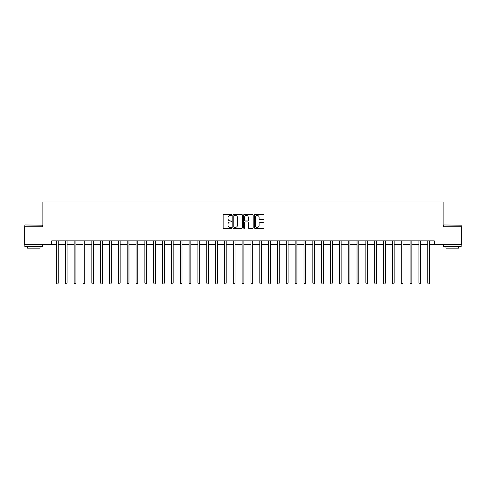 <?xml version="1.0" encoding="UTF-8"?>
<svg xmlns="http://www.w3.org/2000/svg" width="486" height="486" viewBox="0 0 486 486"><rect width="100%" height="100%" fill="white"/><g stroke="black" fill="none" stroke-linecap="round" stroke-linejoin="round"><path stroke-width="0.73" d="M231.682 214.976A0.486 0.486 0 0 0 231.196 214.49L223.821 214.49A0.693 0.693 0 0 0 223.129 215.183L223.129 227.679A0.693 0.693 0 0 0 223.821 228.371L231.196 228.371A0.486 0.486 0 0 0 231.682 227.885A0.486 0.486 0 0 0 231.196 227.399L230.243 227.399A2.223 2.223 0 0 1 228.025 225.182L228.025 224.137A2.223 2.223 0 0 1 230.243 221.914L231.196 221.914A0.486 0.486 0 0 0 231.682 221.428A0.486 0.486 0 0 0 231.196 220.942L230.243 220.942A2.223 2.223 0 0 1 228.025 218.724L228.025 217.679A2.223 2.223 0 0 1 230.243 215.462L231.196 215.462A0.486 0.486 0 0 0 231.682 214.976M263.284 219.38A0.693 0.693 0 0 0 263.983 218.688L263.983 215.183A0.693 0.693 0 0 0 263.284 214.49L255.095 214.49A0.693 0.693 0 0 0 254.403 215.183L254.403 227.679A0.693 0.693 0 0 0 255.095 228.371L263.284 228.371A0.693 0.693 0 0 0 263.983 227.679L263.983 223.445A0.693 0.693 0 0 0 263.284 222.752L259.779 222.752A0.693 0.693 0 0 0 259.087 223.445L259.087 225.54A1.859 1.859 0 0 1 257.228 227.399A1.859 1.859 0 0 1 255.375 225.54L255.375 217.315A1.859 1.859 0 0 1 257.228 215.462A1.859 1.859 0 0 1 259.087 217.315L259.087 218.688A0.693 0.693 0 0 0 259.779 219.38L263.284 219.38M51.704 244.415L24.3 244.415L24.3 226.737L42.865 226.737L42.865 201.982L443.135 201.982L443.135 226.737L461.7 226.737L461.7 244.415L434.296 244.415L434.296 240.88L51.704 240.88L51.704 244.415L56.479 244.415M242.393 215.183A0.693 0.693 0 0 0 241.7 214.49L233.505 214.49A0.693 0.693 0 0 0 232.812 215.183L232.812 227.679A0.693 0.693 0 0 0 233.505 228.371L241.7 228.371A0.693 0.693 0 0 0 242.393 227.679L242.393 215.183M244.3 214.49L252.495 214.49A0.693 0.693 0 0 1 253.188 215.183L253.188 227.679A0.693 0.693 0 0 1 252.495 228.371L248.99 228.371A0.693 0.693 0 0 1 248.291 227.679L248.291 222.612A0.693 0.693 0 0 0 247.599 221.914L245.272 221.914A0.693 0.693 0 0 0 244.58 222.612L244.58 227.885A0.486 0.486 0 0 1 244.094 228.371A0.486 0.486 0 0 1 243.608 227.885L243.608 215.183A0.693 0.693 0 0 1 244.3 214.49M58.247 244.415L65.318 244.415M67.086 244.415L74.158 244.415M75.925 244.415L82.997 244.415M84.764 244.415L91.836 244.415M93.604 244.415L100.675 244.415M102.443 244.415L109.514 244.415M111.288 244.415L118.359 244.415M120.127 244.415L127.198 244.415M128.966 244.415L136.037 244.415M137.805 244.415L144.877 244.415M146.644 244.415L153.716 244.415M155.484 244.415L162.555 244.415M164.323 244.415L171.394 244.415M173.162 244.415L180.239 244.415M182.007 244.415L189.078 244.415M190.846 244.415L197.917 244.415M199.685 244.415L206.757 244.415M208.524 244.415L215.596 244.415M217.364 244.415L224.435 244.415M226.203 244.415L233.274 244.415M235.042 244.415L242.113 244.415M243.887 244.415L250.958 244.415M252.726 244.415L259.797 244.415M261.565 244.415L268.637 244.415M270.404 244.415L277.476 244.415M279.243 244.415L286.315 244.415M288.083 244.415L295.154 244.415M296.922 244.415L303.993 244.415M305.761 244.415L312.838 244.415M314.606 244.415L321.677 244.415M323.445 244.415L330.516 244.415M332.284 244.415L339.356 244.415M341.123 244.415L348.195 244.415M349.963 244.415L357.034 244.415M358.802 244.415L365.873 244.415M367.641 244.415L374.712 244.415M376.486 244.415L383.557 244.415M385.325 244.415L392.396 244.415M394.164 244.415L401.236 244.415M403.003 244.415L410.075 244.415M411.842 244.415L418.914 244.415M420.682 244.415L427.753 244.415M429.521 244.415L434.296 244.415M234.27 215.462A0.486 0.486 0 0 0 233.784 215.948L233.784 226.913A0.486 0.486 0 0 0 234.27 227.399L235.279 227.399A2.223 2.223 0 0 0 237.496 225.182L237.496 217.679A2.223 2.223 0 0 0 235.279 215.462L234.27 215.462M248.291 217.351A1.859 1.859 0 0 0 246.438 215.498A1.859 1.859 0 0 0 244.58 217.351L244.58 220.249A0.693 0.693 0 0 0 245.272 220.942L247.599 220.942A0.693 0.693 0 0 0 248.291 220.249L248.291 217.351M58.332 240.88L58.296 240.971A0.705 0.705 0 0 0 58.247 241.232L58.247 283.095L56.479 283.095L56.479 241.232A0.705 0.705 0 0 0 56.425 240.971L56.388 240.88M58.247 283.095L57.713 284.018L57.008 284.018L56.479 283.095M67.171 240.88L67.135 240.971A0.705 0.705 0 0 0 67.086 241.232L67.086 283.095L65.318 283.095L65.318 241.232A0.705 0.705 0 0 0 65.264 240.971L65.227 240.88M67.086 283.095L66.558 284.018L65.847 284.018L65.318 283.095M76.01 240.88L75.974 240.971A0.705 0.705 0 0 0 75.925 241.232L75.925 283.095L74.158 283.095L74.158 241.232A0.705 0.705 0 0 0 74.109 240.971L74.072 240.88M75.925 283.095L75.397 284.018L74.686 284.018L74.158 283.095M84.85 240.88L84.819 240.971A0.705 0.705 0 0 0 84.764 241.232L84.764 283.095L82.997 283.095L82.997 241.232A0.705 0.705 0 0 0 82.948 240.971L82.912 240.88M84.764 283.095L84.236 284.018L83.525 284.018L82.997 283.095M93.695 240.88L93.658 240.971A0.705 0.705 0 0 0 93.604 241.232L93.604 283.095L91.836 283.095L91.836 241.232A0.705 0.705 0 0 0 91.787 240.971L91.751 240.88M93.604 283.095L93.075 284.018L92.37 284.018L91.836 283.095M25.041 224.969L42.513 225.176L25.041 224.969M33.668 246.536L24.829 246.536L24.829 244.768L42.513 244.768L42.513 246.536L33.668 246.536M40.034 246.536L40.034 248.164L27.307 248.164L27.307 246.536M443.7 224.969L461.171 225.176L443.7 224.969M452.332 246.536L443.487 246.536L443.487 244.768L461.171 244.768L461.171 246.536L452.332 246.536M458.693 246.536L458.693 248.164L445.966 248.164L445.966 246.536M102.534 240.88L102.497 240.971A0.705 0.705 0 0 0 102.443 241.232L102.443 283.095L100.675 283.095L100.675 241.232A0.705 0.705 0 0 0 100.626 240.971L100.59 240.88M102.443 283.095L101.914 284.018L101.21 284.018L100.675 283.095M111.373 240.88L111.337 240.971A0.705 0.705 0 0 0 111.288 241.232L111.288 283.095L109.514 283.095L109.514 241.232A0.705 0.705 0 0 0 109.465 240.971L109.429 240.88M111.288 283.095L110.753 284.018L110.049 284.018L109.514 283.095M120.212 240.88L120.176 240.971A0.705 0.705 0 0 0 120.127 241.232L120.127 283.095L118.359 283.095L118.359 241.232A0.705 0.705 0 0 0 118.305 240.971L118.268 240.88M120.127 283.095L119.592 284.018L118.888 284.018L118.359 283.095M129.051 240.88L129.015 240.971A0.705 0.705 0 0 0 128.966 241.232L128.966 283.095L127.198 283.095L127.198 241.232A0.705 0.705 0 0 0 127.144 240.971L127.107 240.88M128.966 283.095L128.432 284.018L127.727 284.018L127.198 283.095M137.89 240.88L137.854 240.971A0.705 0.705 0 0 0 137.805 241.232L137.805 283.095L136.037 283.095L136.037 241.232A0.705 0.705 0 0 0 135.983 240.971L135.952 240.88M137.805 283.095L137.277 284.018L136.566 284.018L136.037 283.095M146.729 240.88L146.693 240.971A0.705 0.705 0 0 0 146.644 241.232L146.644 283.095L144.877 283.095L144.877 241.232A0.705 0.705 0 0 0 144.828 240.971L144.792 240.88M146.644 283.095L146.116 284.018L145.405 284.018L144.877 283.095M155.575 240.88L155.538 240.971A0.705 0.705 0 0 0 155.484 241.232L155.484 283.095L153.716 283.095L153.716 241.232A0.705 0.705 0 0 0 153.667 240.971L153.631 240.88M155.484 283.095L154.955 284.018L154.244 284.018L153.716 283.095M164.414 240.88L164.377 240.971A0.705 0.705 0 0 0 164.323 241.232L164.323 283.095L162.555 283.095L162.555 241.232A0.705 0.705 0 0 0 162.506 240.971L162.47 240.88M164.323 283.095L163.794 284.018L163.089 284.018L162.555 283.095M173.253 240.88L173.216 240.971A0.705 0.705 0 0 0 173.162 241.232L173.162 283.095L171.394 283.095L171.394 241.232A0.705 0.705 0 0 0 171.345 240.971L171.309 240.88M173.162 283.095L172.633 284.018L171.929 284.018L171.394 283.095M182.092 240.88L182.056 240.971A0.705 0.705 0 0 0 182.007 241.232L182.007 283.095L180.239 283.095L180.239 241.232A0.705 0.705 0 0 0 180.185 240.971L180.148 240.88M182.007 283.095L181.472 284.018L180.768 284.018L180.239 283.095M190.931 240.88L190.895 240.971A0.705 0.705 0 0 0 190.846 241.232L190.846 283.095L189.078 283.095L189.078 241.232A0.705 0.705 0 0 0 189.024 240.971L188.987 240.88M190.846 283.095L190.312 284.018L189.607 284.018L189.078 283.095M199.77 240.88L199.734 240.971A0.705 0.705 0 0 0 199.685 241.232L199.685 283.095L197.917 283.095L197.917 241.232A0.705 0.705 0 0 0 197.863 240.971L197.826 240.88M199.685 283.095L199.157 284.018L198.446 284.018L197.917 283.095M208.609 240.88L208.573 240.971A0.705 0.705 0 0 0 208.524 241.232L208.524 283.095L206.757 283.095L206.757 241.232A0.705 0.705 0 0 0 206.708 240.971L206.672 240.88M208.524 283.095L207.996 284.018L207.285 284.018L206.757 283.095M217.449 240.88L217.418 240.971A0.705 0.705 0 0 0 217.364 241.232L217.364 283.095L215.596 283.095L215.596 241.232A0.705 0.705 0 0 0 215.547 240.971L215.511 240.88M217.364 283.095L216.835 284.018L216.124 284.018L215.596 283.095M226.294 240.88L226.257 240.971A0.705 0.705 0 0 0 226.203 241.232L226.203 283.095L224.435 283.095L224.435 241.232A0.705 0.705 0 0 0 224.386 240.971L224.35 240.88M226.203 283.095L225.674 284.018L224.969 284.018L224.435 283.095M235.133 240.88L235.096 240.971A0.705 0.705 0 0 0 235.042 241.232L235.042 283.095L233.274 283.095L233.274 241.232A0.705 0.705 0 0 0 233.225 240.971L233.189 240.88M235.042 283.095L234.513 284.018L233.809 284.018L233.274 283.095M243.972 240.88L243.936 240.971A0.705 0.705 0 0 0 243.887 241.232L243.887 283.095L242.113 283.095L242.113 241.232A0.705 0.705 0 0 0 242.064 240.971L242.028 240.88M243.887 283.095L243.352 284.018L242.648 284.018L242.113 283.095M252.811 240.88L252.775 240.971A0.705 0.705 0 0 0 252.726 241.232L252.726 283.095L250.958 283.095L250.958 241.232A0.705 0.705 0 0 0 250.904 240.971L250.867 240.88M252.726 283.095L252.191 284.018L251.487 284.018L250.958 283.095M261.65 240.88L261.614 240.971A0.705 0.705 0 0 0 261.565 241.232L261.565 283.095L259.797 283.095L259.797 241.232A0.705 0.705 0 0 0 259.743 240.971L259.706 240.88M261.565 283.095L261.031 284.018L260.326 284.018L259.797 283.095M270.489 240.88L270.453 240.971A0.705 0.705 0 0 0 270.404 241.232L270.404 283.095L268.637 283.095L268.637 241.232A0.705 0.705 0 0 0 268.582 240.971L268.551 240.88M270.404 283.095L269.876 284.018L269.165 284.018L268.637 283.095M279.329 240.88L279.292 240.971A0.705 0.705 0 0 0 279.243 241.232L279.243 283.095L277.476 283.095L277.476 241.232A0.705 0.705 0 0 0 277.427 240.971L277.391 240.88M279.243 283.095L278.715 284.018L278.004 284.018L277.476 283.095M288.174 240.88L288.137 240.971A0.705 0.705 0 0 0 288.083 241.232L288.083 283.095L286.315 283.095L286.315 241.232A0.705 0.705 0 0 0 286.266 240.971L286.23 240.88M288.083 283.095L287.554 284.018L286.843 284.018L286.315 283.095M297.013 240.88L296.976 240.971A0.705 0.705 0 0 0 296.922 241.232L296.922 283.095L295.154 283.095L295.154 241.232A0.705 0.705 0 0 0 295.105 240.971L295.069 240.88M296.922 283.095L296.393 284.018L295.688 284.018L295.154 283.095M305.852 240.88L305.815 240.971A0.705 0.705 0 0 0 305.761 241.232L305.761 283.095L303.993 283.095L303.993 241.232A0.705 0.705 0 0 0 303.944 240.971L303.908 240.88M305.761 283.095L305.232 284.018L304.528 284.018L303.993 283.095M314.691 240.88L314.655 240.971A0.705 0.705 0 0 0 314.606 241.232L314.606 283.095L312.838 283.095L312.838 241.232A0.705 0.705 0 0 0 312.784 240.971L312.747 240.88M314.606 283.095L314.071 284.018L313.367 284.018L312.838 283.095M323.53 240.88L323.494 240.971A0.705 0.705 0 0 0 323.445 241.232L323.445 283.095L321.677 283.095L321.677 241.232A0.705 0.705 0 0 0 321.623 240.971L321.586 240.88M323.445 283.095L322.911 284.018L322.206 284.018L321.677 283.095M332.369 240.88L332.333 240.971A0.705 0.705 0 0 0 332.284 241.232L332.284 283.095L330.516 283.095L330.516 241.232A0.705 0.705 0 0 0 330.462 240.971L330.425 240.88M332.284 283.095L331.756 284.018L331.045 284.018L330.516 283.095M341.208 240.88L341.172 240.971A0.705 0.705 0 0 0 341.123 241.232L341.123 283.095L339.356 283.095L339.356 241.232A0.705 0.705 0 0 0 339.307 240.971L339.271 240.88M341.123 283.095L340.595 284.018L339.884 284.018L339.356 283.095M350.048 240.88L350.017 240.971A0.705 0.705 0 0 0 349.963 241.232L349.963 283.095L348.195 283.095L348.195 241.232A0.705 0.705 0 0 0 348.146 240.971L348.11 240.88M349.963 283.095L349.434 284.018L348.723 284.018L348.195 283.095M358.893 240.88L358.856 240.971A0.705 0.705 0 0 0 358.802 241.232L358.802 283.095L357.034 283.095L357.034 241.232A0.705 0.705 0 0 0 356.985 240.971L356.949 240.88M358.802 283.095L358.273 284.018L357.568 284.018L357.034 283.095M367.732 240.88L367.695 240.971A0.705 0.705 0 0 0 367.641 241.232L367.641 283.095L365.873 283.095L365.873 241.232A0.705 0.705 0 0 0 365.824 240.971L365.788 240.88M367.641 283.095L367.112 284.018L366.408 284.018L365.873 283.095M376.571 240.88L376.535 240.971A0.705 0.705 0 0 0 376.486 241.232L376.486 283.095L374.712 283.095L374.712 241.232A0.705 0.705 0 0 0 374.663 240.971L374.627 240.88M376.486 283.095L375.951 284.018L375.247 284.018L374.712 283.095M385.41 240.88L385.374 240.971A0.705 0.705 0 0 0 385.325 241.232L385.325 283.095L383.557 283.095L383.557 241.232A0.705 0.705 0 0 0 383.503 240.971L383.466 240.88M385.325 283.095L384.791 284.018L384.086 284.018L383.557 283.095M394.249 240.88L394.213 240.971A0.705 0.705 0 0 0 394.164 241.232L394.164 283.095L392.396 283.095L392.396 241.232A0.705 0.705 0 0 0 392.342 240.971L392.305 240.88M394.164 283.095L393.63 284.018L392.925 284.018L392.396 283.095M403.088 240.88L403.052 240.971A0.705 0.705 0 0 0 403.003 241.232L403.003 283.095L401.236 283.095L401.236 241.232A0.705 0.705 0 0 0 401.181 240.971L401.15 240.88M403.003 283.095L402.475 284.018L401.764 284.018L401.236 283.095M411.928 240.88L411.891 240.971A0.705 0.705 0 0 0 411.842 241.232L411.842 283.095L410.075 283.095L410.075 241.232A0.705 0.705 0 0 0 410.026 240.971L409.99 240.88M411.842 283.095L411.314 284.018L410.603 284.018L410.075 283.095M420.773 240.88L420.736 240.971A0.705 0.705 0 0 0 420.682 241.232L420.682 283.095L418.914 283.095L418.914 241.232A0.705 0.705 0 0 0 418.865 240.971L418.829 240.88M420.682 283.095L420.153 284.018L419.442 284.018L418.914 283.095M429.612 240.88L429.575 240.971A0.705 0.705 0 0 0 429.521 241.232L429.521 283.095L427.753 283.095L427.753 241.232A0.705 0.705 0 0 0 427.704 240.971L427.668 240.88M429.521 283.095L428.992 284.018L428.288 284.018L427.753 283.095M24.829 226.737L24.829 225.176M28.862 244.768L28.862 244.415M38.479 244.768L38.479 244.415M42.513 226.737L42.513 225.176M443.487 226.737L443.487 225.176M447.521 244.768L447.521 244.415M457.138 244.768L457.138 244.415M461.171 226.737L461.171 225.176"/></g></svg>
